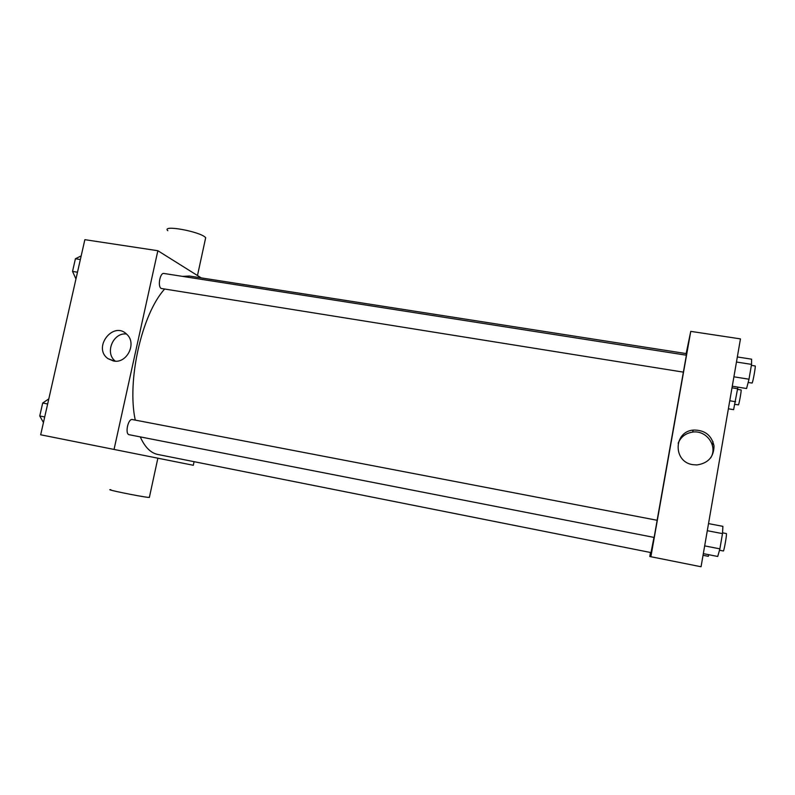 <?xml version="1.0" encoding="UTF-8"?>
<svg xmlns="http://www.w3.org/2000/svg" width="795" height="795" viewBox="0 0 795 795"><rect width="100%" height="100%" fill="white"/><g stroke="black" fill="none" stroke-linecap="round" stroke-linejoin="round"><path stroke-width="1.19" d="M194.079 461.676L193.314 465.274L40.674 434.786L84.856 239.673L157.857 250.723L201.224 277.882M140.248 436.892C144.839 447.108 150.643 452.951 157.658 454.432L650.996 552.585L653.977 537.41M686.125 355.156L686.304 353.606L189.448 276.044L182.542 276.382M164.585 289.112C141.868 314.035 126.743 380.656 135.259 420.108M114.043 449.443L157.857 250.723M683.372 372.139L686.383 355.206L163.929 273.47C159.994 272.437 157.43 286.816 161.246 288.476L683.372 372.139L657.127 520.278M132.358 419.551L657.167 520.288L654.136 537.44L129.197 434.726C124.726 434.259 128.045 418.319 132.358 419.551L132.467 419.581M113.367 360.96L108.06 358.694C92.131 347.773 113.447 320.256 126.892 334.407C137.147 343.519 126.673 364.1 113.367 360.96M110.863 489.7C103.052 488.985 139.224 496.428 148.277 497.392L149.43 497.123M205.249 239.732L205.686 237.695C200.877 231.653 160.988 224.319 167.834 230.719M115.364 361.168C104.473 353.209 113.039 332.27 126.455 333.989M650.499 552.485L649.783 556.49L650.886 556.729L690.756 331.366L686.145 353.576M712.986 441.623L712.38 445.13M650.886 556.729L701.061 566.756L740.463 338.889L690.756 331.366M692.823 464.668C672.908 461.984 673.444 431.596 693.329 430.065C704.688 429.876 711.585 435.163 714.019 445.925C713.88 456.926 708.176 463.266 696.907 464.946L692.823 464.668M678.155 443.272C680.759 436.972 685.548 433.255 692.515 432.122C706.526 429.777 718.243 446.402 710.591 458M703.337 553.638L717.726 556.47L719.882 548.858L722.496 533.624L722.903 526.35L708.524 523.607M719.882 548.858L704.668 545.887M722.496 533.624L707.302 530.702M722.536 532.839L726.352 533.564C727.157 533.246 724.036 551.392 723.351 550.985L719.495 550.229M732.274 386.221L746.575 388.526L748.999 379.215L751.543 364.378L751.613 359.181L737.333 356.965M748.999 379.215L733.904 376.81M751.543 364.378L736.458 362.023M751.374 365.372L755.161 365.958C755.906 365.591 753.004 381.988 752.13 383.031L748.145 382.514M703.048 555.288L708.315 556.321L708.752 554.701M728.379 408.789L733.616 409.654L737.909 387.135M735.614 401.733L729.76 400.769M737.84 388.765L731.996 387.821M737.73 389.401L741.099 389.947C741.685 389.62 739.121 404.099 738.466 404.864L734.948 404.357M43.457 422.513L39.75 415.984L42.692 403.025L48.803 398.881M44.719 416.958L39.75 415.984M47.65 403.979L42.692 403.025M75.962 278.985L72.544 271.423L75.416 258.753L81.189 255.891M77.493 272.218L72.544 271.423M80.365 259.528L75.416 258.753M157.867 458.198L149.351 497.491M197.478 275.537L205.686 237.695M114.719 361.129L108.06 358.694M692.515 432.122L693.329 430.065"/></g></svg>
